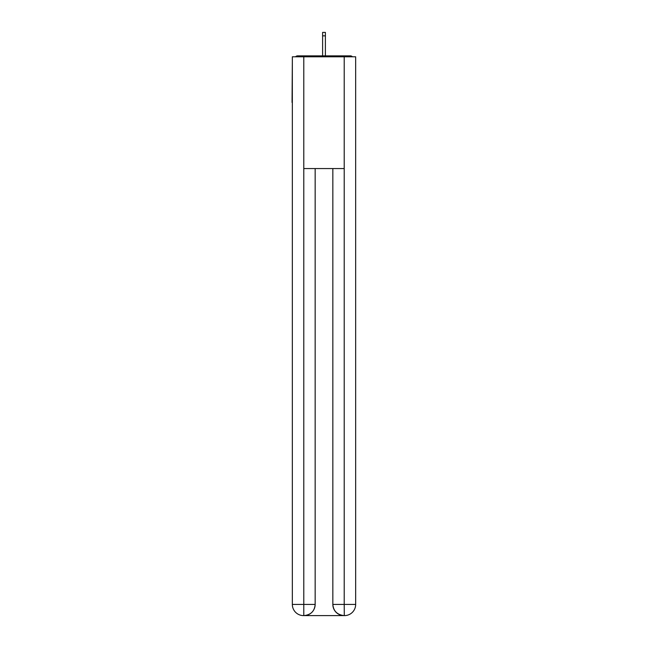 <?xml version="1.0" encoding="UTF-8"?>
<svg xmlns="http://www.w3.org/2000/svg" width="648" height="648" viewBox="0 0 648 648"><rect width="100%" height="100%" fill="white"/><g stroke="black" fill="none" stroke-linecap="round" stroke-linejoin="round"><path stroke-width="0.97" d="M355.663 61.641L355.663 141.556M292.337 102.433L292.337 141.556M292.054 102.433L292.337 61.641M352.439 56.797A2.795 2.795 0 0 0 350.357 55.866L297.643 55.866A2.795 2.795 0 0 0 295.561 56.797M350.357 55.866L338.531 55.866M309.469 55.866L297.643 55.866M303.507 615.6A11.178 11.178 0 0 1 292.337 604.422L315.155 604.422L315.155 168.561L315.155 604.422A11.178 11.178 0 0 1 303.977 615.6L303.507 615.6A11.178 11.178 0 0 1 292.337 604.422L292.337 56.797L303.791 56.797L303.791 168.561L344.209 168.561L344.209 56.797L303.791 56.797M344.209 56.797L355.663 56.797L355.663 604.422A11.178 11.178 0 0 1 344.493 615.6L344.023 615.6A11.178 11.178 0 0 1 332.845 604.422L332.845 168.561L332.845 604.422C333.42 611.007 337.138 614.733 344.023 615.6L303.977 615.6C310.886 614.879 314.612 611.153 315.155 604.422M332.845 604.422L344.209 604.422L344.299 615.6M303.791 168.561L303.791 615.6M325.393 35.843L322.607 35.843L322.607 32.4L325.393 32.4L325.393 55.866M322.607 35.843L322.607 55.866M344.209 168.561L344.209 604.422L355.663 604.422"/></g></svg>
